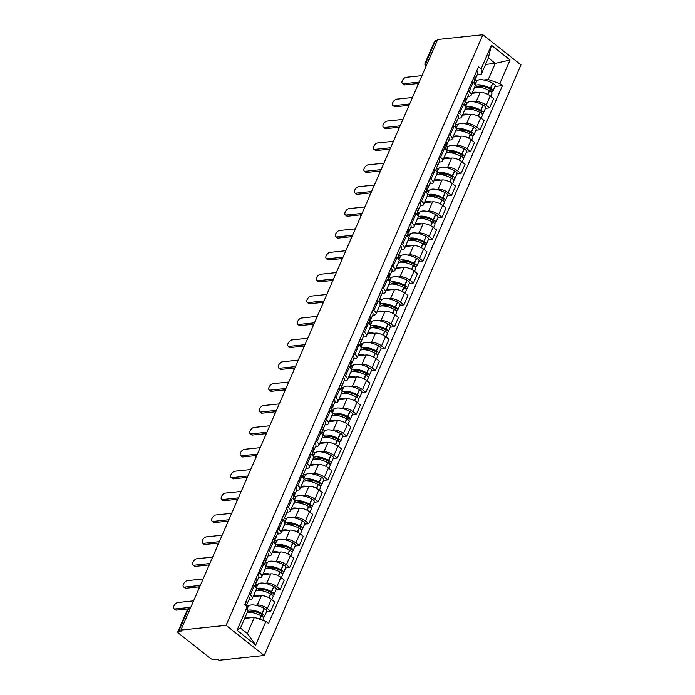 <?xml version="1.0" encoding="UTF-8"?>
<svg xmlns="http://www.w3.org/2000/svg" width="695" height="695" viewBox="0 0 695 695"><rect width="100%" height="100%" fill="white"/><g stroke="black" fill="none" stroke-linecap="round" stroke-linejoin="round"><path stroke-width="1.04" d="M180.882 630.096L181.994 630.973L178.667 631.321A3.319 1.286 -156.5 0 0 177.851 631.755A3.319 1.286 -156.5 0 0 178.745 633.31L210.177 658.182A3.319 1.286 -156.5 0 0 214.538 659.72L217.865 659.373L218.968 660.25L264.196 655.498L520.989 64.904L482.903 34.75L226.101 625.344L180.882 630.096L437.685 39.502L482.903 34.75M427.772 62.289L426.018 62.472A3.319 1.286 23.5 0 0 425.192 62.906L434.644 41.161A3.319 1.286 23.5 0 1 435.47 40.727L426.018 62.472A3.319 2.528 84 0 0 426.165 65.982M437.224 40.545L435.47 40.727M264.196 655.498L226.101 625.344M255.421 605.215L257.298 605.015A7.636 2.954 23.5 0 1 267.332 608.542L270.72 611.226L274.742 601.966L271.363 599.281A7.636 2.954 -156.5 0 0 261.32 595.763L253.154 596.614M246.621 606.136L248.671 605.918M252.302 598.569L256.325 589.308A7.636 2.954 -156.5 0 0 254.257 585.746L250.235 595.007A7.636 2.954 23.5 0 1 252.302 598.569A7.636 2.954 23.5 0 1 250.409 599.568L248.966 599.716M250.235 595.007L249.201 594.19M266.602 611.661L270.72 611.226M254.257 585.746L253.232 584.929M264.934 583.331L266.81 583.131A7.636 2.954 23.5 0 1 276.853 586.658L280.233 589.343L284.264 580.082L280.876 577.397A7.636 2.954 -156.5 0 0 270.841 573.87L262.667 574.73M255.621 584.304L258.192 584.035M258.722 572.306L259.748 573.123A7.636 2.954 23.5 0 1 261.815 576.685A7.636 2.954 23.5 0 1 259.93 577.684L258.479 577.832M276.115 589.777L280.233 589.343M261.815 576.685L265.846 567.424A7.636 2.954 -156.5 0 0 263.77 563.862L262.745 563.046M274.456 561.447L276.323 561.247A7.636 2.954 23.5 0 1 286.366 564.774L289.754 567.459L293.777 558.198L290.388 555.514A7.636 2.954 -156.5 0 0 280.354 551.986L272.179 552.846M265.142 562.42L267.705 562.151M268.235 550.423L269.26 551.239A7.636 2.954 23.5 0 1 271.337 554.801A7.636 2.954 23.5 0 1 269.443 555.8L267.992 555.948M285.636 567.885L289.754 567.459M271.337 554.801L275.359 545.54A7.636 2.954 -156.5 0 0 273.291 541.978L272.258 541.162M283.968 539.563L285.845 539.363A7.636 2.954 23.5 0 1 295.879 542.891L299.267 545.575L303.289 536.314L299.91 533.63A7.636 2.954 -156.5 0 0 289.867 530.103L281.701 530.963M274.655 540.536L277.218 540.267M277.748 528.539L278.782 529.355A7.636 2.954 23.5 0 1 280.849 532.917A7.636 2.954 23.5 0 1 278.956 533.916L277.514 534.064M295.149 546.001L299.267 545.575M280.849 532.917L284.872 523.656A7.636 2.954 -156.5 0 0 282.804 520.095L281.779 519.278M293.481 517.679L295.358 517.48A7.636 2.954 23.5 0 1 305.4 521.007L308.78 523.691L312.811 514.43L309.423 511.746A7.636 2.954 -156.5 0 0 299.389 508.219L291.214 509.079M284.168 518.652L286.74 518.383M287.27 506.655L288.295 507.472A7.636 2.954 23.5 0 1 290.362 511.025A7.636 2.954 23.5 0 1 288.477 512.033L287.026 512.18M304.662 524.117L308.78 523.691M290.362 511.025L294.393 501.773A7.636 2.954 -156.5 0 0 292.317 498.211L291.292 497.394M303.003 495.796L304.87 495.596A7.636 2.954 23.5 0 1 314.913 499.123L318.301 501.807L322.324 492.547L318.935 489.862A7.636 2.954 -156.5 0 0 308.901 486.335L300.727 487.195M293.69 496.769L296.252 496.499M296.782 484.771L297.808 485.579A7.636 2.954 23.5 0 1 299.884 489.141A7.636 2.954 23.5 0 1 297.99 490.149L296.539 490.296M314.183 502.233L318.301 501.807M299.884 489.141L303.906 479.889A7.636 2.954 -156.5 0 0 301.839 476.327L300.805 475.51M312.515 473.912L314.392 473.712A7.636 2.954 23.5 0 1 324.426 477.239L327.814 479.915L331.836 470.663L328.457 467.978A7.636 2.954 -156.5 0 0 318.414 464.451L310.248 465.311M303.202 474.885L305.765 474.616M306.295 462.887L307.329 463.695A7.636 2.954 23.5 0 1 309.397 467.257A7.636 2.954 23.5 0 1 307.503 468.256L306.061 468.413M323.696 480.349L327.814 479.915M309.397 467.257L313.419 458.005A7.636 2.954 -156.5 0 0 311.351 454.443L310.326 453.626M322.028 452.019L323.905 451.828A7.636 2.954 23.5 0 1 333.939 455.355L337.327 458.031L341.358 448.779L337.97 446.094A7.636 2.954 -156.5 0 0 327.927 442.567L319.761 443.427M312.715 453.001L315.287 452.732M315.817 441.004L316.842 441.812A7.636 2.954 23.5 0 1 318.909 445.373A7.636 2.954 23.5 0 1 317.024 446.372L315.573 446.529M333.209 458.465L337.327 458.031M318.909 445.373L322.94 436.121A7.636 2.954 -156.5 0 0 320.864 432.559L319.839 431.743M331.55 430.136L333.418 429.944A7.636 2.954 23.5 0 1 343.46 433.471L346.848 436.147L350.871 426.895L347.483 424.211A7.636 2.954 -156.5 0 0 337.449 420.684L329.274 421.544M322.237 431.117L324.8 430.848M325.329 419.12L326.355 419.928A7.636 2.954 23.5 0 1 328.431 423.49A7.636 2.954 23.5 0 1 326.537 424.489L325.086 424.645M342.731 436.582L346.848 436.147M328.431 423.49L332.453 414.229A7.636 2.954 -156.5 0 0 330.386 410.676L329.352 409.859M341.063 408.252L342.939 408.061A7.636 2.954 23.5 0 1 352.973 411.588L356.361 414.263L360.384 405.003L357.004 402.327A7.636 2.954 -156.5 0 0 346.961 398.8L338.795 399.66M331.75 409.233L334.312 408.964M334.842 397.227L335.876 398.044A7.636 2.954 23.5 0 1 337.944 401.606A7.636 2.954 23.5 0 1 336.05 402.605L334.599 402.761M352.243 414.698L356.361 414.263M337.944 401.606L341.966 392.345A7.636 2.954 -156.5 0 0 339.898 388.783L338.873 387.975M350.575 386.368L352.452 386.177A7.636 2.954 23.5 0 1 362.486 389.704L365.874 392.38L369.905 383.119L366.517 380.443A7.636 2.954 -156.5 0 0 356.474 376.916L348.308 377.776M341.262 387.35L343.834 387.08M344.355 375.343L345.389 376.16A7.636 2.954 23.5 0 1 347.457 379.722A7.636 2.954 23.5 0 1 345.571 380.721L344.121 380.877M361.756 392.814L365.874 392.38M347.457 379.722L351.488 370.461A7.636 2.954 -156.5 0 0 349.411 366.899L348.386 366.091M360.097 364.484L361.965 364.293A7.636 2.954 23.5 0 1 372.007 367.811L375.396 370.496L379.418 361.235L376.03 358.559A7.636 2.954 -156.5 0 0 365.996 355.032L357.821 355.892M350.784 365.466L353.347 365.196M353.877 353.46L354.902 354.276A7.636 2.954 23.5 0 1 356.978 357.838A7.636 2.954 23.5 0 1 355.084 358.837L353.633 358.994M371.278 370.93L375.396 370.496M356.978 357.838L361 348.577A7.636 2.954 -156.5 0 0 358.933 345.015L357.899 344.207M369.61 342.6L371.486 342.4A7.636 2.954 23.5 0 1 381.52 345.928L384.908 348.612L388.931 339.351L385.543 336.675A7.636 2.954 -156.5 0 0 375.509 333.148L367.334 334.008M360.297 343.582L362.86 343.313M363.389 331.576L364.423 332.392A7.636 2.954 23.5 0 1 366.491 335.954A7.636 2.954 23.5 0 1 364.597 336.953L363.146 337.11M380.791 349.046L384.908 348.612M366.491 335.954L370.513 326.693A7.636 2.954 -156.5 0 0 368.446 323.132L367.42 322.324M379.123 320.716L380.999 320.517A7.636 2.954 23.5 0 1 391.033 324.044L394.421 326.728L398.452 317.467L395.064 314.792A7.636 2.954 -156.5 0 0 385.021 311.264L376.855 312.116M369.81 321.698L372.381 321.429M372.902 309.692L373.936 310.509A7.636 2.954 23.5 0 1 376.004 314.07A7.636 2.954 23.5 0 1 374.11 315.07L372.668 315.226M390.303 327.163L394.421 326.728M376.004 314.07L380.035 304.81A7.636 2.954 -156.5 0 0 377.958 301.248L376.933 300.431M388.635 298.833L390.512 298.633A7.636 2.954 23.5 0 1 400.555 302.16L403.943 304.844L407.965 295.584L404.577 292.908A7.636 2.954 -156.5 0 0 394.543 289.381L386.368 290.232M379.322 299.814L381.894 299.545M382.424 287.808L383.449 288.625A7.636 2.954 23.5 0 1 385.525 292.187A7.636 2.954 23.5 0 1 383.631 293.186L382.181 293.333M399.825 305.279L403.943 304.844M385.525 292.187L389.548 282.926A7.636 2.954 -156.5 0 0 387.48 279.364L386.446 278.547M398.157 276.949L400.033 276.749A7.636 2.954 23.5 0 1 410.067 280.276L413.456 282.961L417.478 273.7L414.09 271.015A7.636 2.954 -156.5 0 0 404.056 267.497L395.881 268.348M388.844 277.93L391.407 277.661M391.937 265.924L392.97 266.741A7.636 2.954 23.5 0 1 395.038 270.303A7.636 2.954 23.5 0 1 393.144 271.302L391.693 271.45M409.338 283.395L413.456 282.961M395.038 270.303L399.06 261.042A7.636 2.954 -156.5 0 0 396.993 257.48L395.968 256.663M407.67 255.065L409.546 254.865A7.636 2.954 23.5 0 1 419.58 258.392L422.968 261.077L426.999 251.816L423.611 249.131A7.636 2.954 -156.5 0 0 413.568 245.604L405.402 246.464M398.357 256.038L400.919 255.769M401.449 244.041L402.483 244.857A7.636 2.954 23.5 0 1 404.551 248.419A7.636 2.954 23.5 0 1 402.657 249.418L401.215 249.566M418.85 261.511L422.968 261.077M404.551 248.419L408.582 239.158A7.636 2.954 -156.5 0 0 406.506 235.596L405.48 234.78M417.182 233.181L419.059 232.981A7.636 2.954 23.5 0 1 429.102 236.509L432.49 239.193L436.512 229.932L433.124 227.248A7.636 2.954 -156.5 0 0 423.09 223.72L414.915 224.581M407.869 234.154L410.441 233.885M410.971 222.157L411.996 222.973A7.636 2.954 23.5 0 1 414.072 226.535A7.636 2.954 23.5 0 1 412.178 227.534L410.728 227.682M428.372 239.627L432.49 239.193M414.072 226.535L418.095 217.274A7.636 2.954 -156.5 0 0 416.027 213.713L414.993 212.896M426.704 211.297L428.58 211.098A7.636 2.954 23.5 0 1 438.615 214.625L442.003 217.309L446.025 208.048L442.637 205.364A7.636 2.954 -156.5 0 0 432.603 201.837L424.428 202.697M417.391 212.27L419.954 212.001M420.484 200.273L421.509 201.09A7.636 2.954 23.5 0 1 423.585 204.651A7.636 2.954 23.5 0 1 421.691 205.65L420.24 205.798M437.885 217.735L442.003 217.309M423.585 204.651L427.607 195.391A7.636 2.954 -156.5 0 0 425.54 191.829L424.506 191.012M436.217 189.414L438.093 189.214A7.636 2.954 23.5 0 1 448.127 192.741L451.515 195.425L455.546 186.164L452.158 183.48A7.636 2.954 -156.5 0 0 442.116 179.953L433.949 180.813M426.904 190.387L429.467 190.117M429.996 178.389L431.03 179.206A7.636 2.954 23.5 0 1 433.098 182.759A7.636 2.954 23.5 0 1 431.204 183.767L429.762 183.914M447.398 195.851L451.515 195.425M433.098 182.759L437.129 173.507A7.636 2.954 -156.5 0 0 435.053 169.945L434.028 169.128M445.73 167.53L447.606 167.33A7.636 2.954 23.5 0 1 457.649 170.857L461.028 173.541L465.059 164.281L461.671 161.596A7.636 2.954 -156.5 0 0 451.637 158.069L443.462 158.929M436.417 168.503L438.988 168.233M439.518 156.505L440.543 157.313A7.636 2.954 23.5 0 1 442.611 160.875A7.636 2.954 23.5 0 1 440.726 161.883L439.275 162.031M456.91 173.967L461.028 173.541M442.611 160.875L446.642 151.623A7.636 2.954 -156.5 0 0 444.574 148.061L443.54 147.244M455.251 145.646L457.128 145.446A7.636 2.954 23.5 0 1 467.162 148.973L470.55 151.649L474.572 142.397L471.184 139.712A7.636 2.954 -156.5 0 0 461.15 136.185L452.975 137.045M445.938 146.619L448.501 146.35M449.031 134.621L450.056 135.429A7.636 2.954 23.5 0 1 452.132 138.991A7.636 2.954 23.5 0 1 450.238 139.999L448.788 140.147M466.432 152.083L470.55 151.649M452.132 138.991L456.155 129.739A7.636 2.954 -156.5 0 0 454.087 126.177L453.053 125.361M464.764 123.762L466.64 123.562A7.636 2.954 23.5 0 1 476.674 127.089L480.063 129.765L484.094 120.513L480.705 117.829A7.636 2.954 -156.5 0 0 470.663 114.301L462.496 115.162M455.451 124.735L458.014 124.466M458.544 112.738L459.577 113.546A7.636 2.954 23.5 0 1 461.645 117.108A7.636 2.954 23.5 0 1 459.751 118.107L458.309 118.263M475.945 130.2L480.063 129.765M461.645 117.108L465.676 107.855A7.636 2.954 -156.5 0 0 463.6 104.293L462.575 103.477M474.277 101.87L476.153 101.679A7.636 2.954 23.5 0 1 486.196 105.206L489.575 107.881L493.606 98.629L490.218 95.945A7.636 2.954 -156.5 0 0 480.184 92.418L472.009 93.278M464.964 102.851L467.535 102.582M468.065 90.854L469.09 91.662A7.636 2.954 23.5 0 1 471.158 95.224A7.636 2.954 23.5 0 1 469.273 96.223L467.822 96.379M485.457 108.316L489.575 107.881M471.158 95.224L475.189 85.963A7.636 2.954 -156.5 0 0 473.113 82.41L472.087 81.593M254.379 617.369L265.942 621.434L255.699 645.003L237.038 630.235L247.29 606.666L247.489 611.921L240.479 628.054L247.359 633.51L254.379 617.369L244.683 618.394M485.562 64.409L495.257 63.393L488.368 57.937L481.357 74.07L481.149 68.814L478.542 66.746L244.675 604.598L247.29 606.666M481.149 68.814L491.4 45.245L510.052 60.013L499.809 83.582L488.246 79.525L495.257 63.393L510.052 60.013M265.942 621.434L268.557 623.502L502.416 85.65L499.809 83.582M474.485 80.968L477.048 80.698M483.798 79.986L488.246 79.525M481.357 74.07L477.335 74.495M494.979 86.432L502.416 85.65M255.699 645.003L247.359 633.51M237.038 630.235L240.479 628.054M488.368 57.937L491.4 45.245M174.975 608.976L176.417 610.114A3.814 1.989 128.4 0 1 175.453 609.88L174.011 608.742A3.814 1.989 -51.6 0 0 174.975 608.976L190.786 607.317M193.592 600.862L177.781 602.522A3.814 1.989 -51.6 0 0 174.306 605.249A3.814 1.989 -51.6 0 0 174.011 608.742M245.222 603.347A12.614 4.891 23.5 0 1 246.152 605.771M247.255 612.46A12.614 4.891 23.5 0 1 261.016 615.77L261.216 615.883A4.187 1.625 23.5 0 1 263.57 618.628L262.823 620.34M250.443 617.786A12.614 4.891 -156.5 0 0 245.031 617.586M262.823 617.012L263.509 616.934A4.187 1.625 -156.5 0 0 264.543 616.387A4.187 1.625 -156.5 0 0 262.197 613.642L261.989 613.529A12.614 4.891 -156.5 0 0 247.437 610.453M264.543 616.387L266.776 611.27A4.187 1.625 -156.5 0 0 264.421 608.516L264.213 608.403A12.614 4.891 -156.5 0 0 248.167 606.622L247.359 608.472M246.117 605.267A12.614 4.891 -156.5 0 0 246.968 604.303L249.192 599.186A12.614 4.891 -156.5 0 0 248.428 595.98M246.968 604.303A12.614 4.891 -156.5 0 0 246.195 601.097M247.767 607.526L247.324 607.578M248.063 612.338A10.451 4.048 23.5 0 1 261.224 614.085L261.424 614.198A2.033 0.791 23.5 0 1 262.571 615.527A2.033 0.791 23.5 0 1 262.067 615.796L261.216 615.883L259.748 619.262M254.961 611.652L248.984 612.278M248.662 611.782L248.436 612.304M176.417 610.114L188.11 608.889M184.488 587.093L185.93 588.231A3.814 1.989 128.4 0 1 184.966 587.996L183.523 586.858A3.814 1.989 -51.6 0 0 184.488 587.093L200.308 585.433M203.114 578.978L187.294 580.638A3.814 1.989 -51.6 0 0 183.827 583.366A3.814 1.989 -51.6 0 0 183.523 586.858M254.735 581.463A12.614 4.891 23.5 0 1 255.508 584.66L254.83 586.232M255.595 590.985A12.614 4.891 23.5 0 1 270.529 593.886L270.737 593.999A4.187 1.625 23.5 0 1 273.083 596.744L271.823 599.655M259.956 595.902A12.614 4.891 -156.5 0 0 253.371 596.11M272.336 595.12L273.022 595.05A4.187 1.625 -156.5 0 0 274.065 594.503A4.187 1.625 -156.5 0 0 271.71 591.758L271.502 591.645A12.614 4.891 -156.5 0 0 256.429 588.821M274.065 594.503L276.289 589.386A4.187 1.625 -156.5 0 0 273.934 586.632L273.734 586.519A12.614 4.891 -156.5 0 0 257.68 584.738L256.246 588.031M255.63 583.383A12.614 4.891 -156.5 0 0 256.481 582.419L258.714 577.302A12.614 4.891 -156.5 0 0 257.941 574.096M256.481 582.419A12.614 4.891 -156.5 0 0 255.717 579.213M257.289 585.642L254.978 585.885M257.576 590.455A10.451 4.048 23.5 0 1 270.737 592.201L270.946 592.305A2.033 0.791 23.5 0 1 272.084 593.643A2.033 0.791 23.5 0 1 271.58 593.912L270.729 593.999L269.078 597.804M264.474 589.768L258.497 590.394M258.175 589.899L257.949 590.42M185.93 588.231L199.717 586.789M194.009 565.209L195.451 566.347A3.814 1.989 128.4 0 1 194.487 566.112L193.036 564.974A3.814 1.989 -51.6 0 0 194.009 565.209L209.821 563.541M212.627 557.095L196.815 558.754A3.814 1.989 -51.6 0 0 193.34 561.473A3.814 1.989 -51.6 0 0 193.036 564.974M264.256 559.579A12.614 4.891 23.5 0 1 265.021 562.776L264.343 564.349M265.116 569.101A12.614 4.891 23.5 0 1 280.042 572.002L280.25 572.115A4.187 1.625 23.5 0 1 282.604 574.861L281.336 577.771M269.469 574.018A12.614 4.891 -156.5 0 0 262.884 574.226M281.849 573.236L282.535 573.167A4.187 1.625 -156.5 0 0 283.577 572.619A4.187 1.625 -156.5 0 0 281.223 569.874L281.023 569.761A12.614 4.891 -156.5 0 0 265.942 566.938M283.577 572.619L285.801 567.494A4.187 1.625 -156.5 0 0 283.456 564.748L283.247 564.635A12.614 4.891 -156.5 0 0 267.193 562.854L265.759 566.147M265.142 561.499A12.614 4.891 -156.5 0 0 266.003 560.535L268.227 555.418A12.614 4.891 -156.5 0 0 267.453 552.212M266.003 560.535A12.614 4.891 -156.5 0 0 265.229 557.329M266.802 563.758L264.491 564.001M267.097 568.571A10.451 4.048 23.5 0 1 280.25 570.317L280.459 570.421A2.033 0.791 23.5 0 1 281.597 571.759A2.033 0.791 23.5 0 1 281.093 572.028L280.25 572.115L278.599 575.92M273.995 567.885L268.009 568.51M267.688 568.015L267.462 568.536M195.451 566.347L209.23 564.905M203.522 543.325L204.964 544.463A3.814 1.989 128.4 0 1 204 544.228L202.558 543.09A3.814 1.989 -51.6 0 0 203.522 543.325L219.333 541.657M222.139 535.211L206.328 536.87A3.814 1.989 -51.6 0 0 202.853 539.589A3.814 1.989 -51.6 0 0 202.558 543.09M273.769 537.695A12.614 4.891 23.5 0 1 274.542 540.892L273.856 542.456M274.629 547.217A12.614 4.891 23.5 0 1 289.563 550.119L289.763 550.231A4.187 1.625 23.5 0 1 292.117 552.977L290.858 555.887M278.99 552.134A12.614 4.891 -156.5 0 0 272.405 552.334M291.361 551.352L292.056 551.283A4.187 1.625 -156.5 0 0 293.09 550.735A4.187 1.625 -156.5 0 0 290.745 547.981L290.536 547.877A12.614 4.891 -156.5 0 0 275.455 545.054M293.09 550.735L295.323 545.61A4.187 1.625 -156.5 0 0 292.969 542.865L292.76 542.752A12.614 4.891 -156.5 0 0 276.714 540.971L275.281 544.263M274.655 539.615A12.614 4.891 -156.5 0 0 275.515 538.651L277.739 533.534A12.614 4.891 -156.5 0 0 276.975 530.328M275.515 538.651A12.614 4.891 -156.5 0 0 274.742 535.445M276.315 541.874L274.012 542.117M276.61 546.678A10.451 4.048 23.5 0 1 289.772 548.424L289.971 548.537A2.033 0.791 23.5 0 1 291.118 549.875A2.033 0.791 23.5 0 1 290.614 550.136L289.763 550.231L288.112 554.037M283.508 546.001L277.531 546.626M277.209 546.131L276.984 546.652M204.964 544.463L218.743 543.021M213.035 521.432L214.477 522.579A3.814 1.989 128.4 0 1 213.513 522.345L212.071 521.207A3.814 1.989 -51.6 0 0 213.035 521.432L228.855 519.773M231.661 513.327L215.841 514.986A3.814 1.989 -51.6 0 0 212.375 517.706A3.814 1.989 -51.6 0 0 212.071 521.207M283.282 515.812A12.614 4.891 23.5 0 1 284.055 519.009L283.378 520.572M284.142 525.333A12.614 4.891 23.5 0 1 299.076 528.235L299.284 528.348A4.187 1.625 23.5 0 1 301.63 531.093L300.37 533.995M288.503 530.25A12.614 4.891 -156.5 0 0 281.918 530.45M300.883 529.468L301.569 529.399A4.187 1.625 -156.5 0 0 302.612 528.852A4.187 1.625 -156.5 0 0 300.257 526.098L300.049 525.993A12.614 4.891 -156.5 0 0 284.976 523.17M302.612 528.852L304.836 523.726A4.187 1.625 -156.5 0 0 302.481 520.981L302.282 520.868A12.614 4.891 -156.5 0 0 286.227 519.087L284.794 522.379M284.177 517.732A12.614 4.891 -156.5 0 0 285.028 516.767L287.261 511.65A12.614 4.891 -156.5 0 0 286.488 508.445M285.028 516.767A12.614 4.891 -156.5 0 0 284.264 513.562M285.827 519.99L283.525 520.234M286.123 524.795A10.451 4.048 23.5 0 1 299.284 526.541L299.493 526.654A2.033 0.791 23.5 0 1 300.631 527.991A2.033 0.791 23.5 0 1 300.127 528.252L299.276 528.348L297.625 532.153M293.021 524.117L287.044 524.742M286.722 524.247L286.496 524.768M214.477 522.579L228.264 521.128M222.556 499.549L223.998 500.695A3.814 1.989 128.4 0 1 223.034 500.461L221.583 499.314A3.814 1.989 -51.6 0 0 222.556 499.549L238.368 497.889M241.174 491.434L225.362 493.103A3.814 1.989 -51.6 0 0 221.887 495.822A3.814 1.989 -51.6 0 0 221.583 499.314M292.804 493.919A12.614 4.891 23.5 0 1 293.568 497.125L292.89 498.689M293.664 503.449A12.614 4.891 23.5 0 1 308.589 506.351L308.797 506.464A4.187 1.625 23.5 0 1 311.152 509.209L309.883 512.111M298.016 508.366A12.614 4.891 -156.5 0 0 291.431 508.566M310.396 507.585L311.082 507.515A4.187 1.625 -156.5 0 0 312.125 506.968A4.187 1.625 -156.5 0 0 309.77 504.214L309.57 504.11A12.614 4.891 -156.5 0 0 294.489 501.286M312.125 506.968L314.349 501.842A4.187 1.625 -156.5 0 0 312.003 499.097L311.794 498.984A12.614 4.891 -156.5 0 0 295.74 497.203L294.306 500.496M293.69 495.848A12.614 4.891 -156.5 0 0 294.55 494.883L296.774 489.758A12.614 4.891 -156.5 0 0 296.001 486.561M294.55 494.883A12.614 4.891 -156.5 0 0 293.777 491.678M295.349 498.107L293.038 498.35M295.644 502.911A10.451 4.048 23.5 0 1 308.797 504.657L309.006 504.77A2.033 0.791 23.5 0 1 310.144 506.108A2.033 0.791 23.5 0 1 309.64 506.368L308.797 506.464L307.138 510.269M302.542 502.233L296.557 502.859M296.235 502.363L296.009 502.885M223.998 500.695L237.777 499.245M232.069 477.665L233.511 478.812A3.814 1.989 128.4 0 1 232.547 478.577L231.105 477.43A3.814 1.989 -51.6 0 0 232.069 477.665L247.88 476.005M250.686 469.551L234.875 471.219A3.814 1.989 -51.6 0 0 231.4 473.938A3.814 1.989 -51.6 0 0 231.105 477.43M302.316 472.035A12.614 4.891 23.5 0 1 303.089 475.241L302.403 476.805M303.176 481.566A12.614 4.891 23.5 0 1 318.11 484.467L318.31 484.58A4.187 1.625 23.5 0 1 320.664 487.325L319.405 490.227M307.538 486.483A12.614 4.891 -156.5 0 0 300.952 486.682M319.909 485.701L320.604 485.631A4.187 1.625 -156.5 0 0 321.637 485.084A4.187 1.625 -156.5 0 0 319.292 482.33L319.083 482.217A12.614 4.891 -156.5 0 0 304.002 479.402M321.637 485.084L323.87 479.958A4.187 1.625 -156.5 0 0 321.516 477.213L321.307 477.1A12.614 4.891 -156.5 0 0 305.261 475.31L303.819 478.612M303.202 473.964A12.614 4.891 -156.5 0 0 304.062 473L306.286 467.874A12.614 4.891 -156.5 0 0 305.522 464.677M304.062 473A12.614 4.891 -156.5 0 0 303.289 469.794M304.862 476.223L302.56 476.466M305.157 481.027A10.451 4.048 23.5 0 1 318.319 482.773L318.519 482.886A2.033 0.791 23.5 0 1 319.665 484.224A2.033 0.791 23.5 0 1 319.161 484.484L318.31 484.58L316.659 488.385M312.055 480.349L306.069 480.975M305.757 480.48L305.531 481.001M233.511 478.812L247.29 477.361M241.582 455.781L243.024 456.928A3.814 1.989 128.4 0 1 242.06 456.693L240.618 455.546A3.814 1.989 -51.6 0 0 241.582 455.781L257.402 454.122M260.199 447.667L244.388 449.326A3.814 1.989 -51.6 0 0 240.922 452.054A3.814 1.989 -51.6 0 0 240.618 455.546M311.829 450.151A12.614 4.891 23.5 0 1 312.602 453.357L311.925 454.921M312.689 459.682A12.614 4.891 23.5 0 1 327.623 462.583L327.832 462.696A4.187 1.625 23.5 0 1 330.177 465.442L328.917 468.343M317.05 464.599A12.614 4.891 -156.5 0 0 310.465 464.799M329.43 463.817L330.116 463.747A4.187 1.625 -156.5 0 0 331.159 463.2A4.187 1.625 -156.5 0 0 328.805 460.446L328.596 460.333A12.614 4.891 -156.5 0 0 313.523 457.519M331.159 463.2L333.383 458.075A4.187 1.625 -156.5 0 0 331.029 455.329L330.829 455.216A12.614 4.891 -156.5 0 0 314.774 453.427L313.341 456.728M312.724 452.071A12.614 4.891 -156.5 0 0 313.575 451.116L315.808 445.99A12.614 4.891 -156.5 0 0 315.035 442.793M313.575 451.116A12.614 4.891 -156.5 0 0 312.811 447.91M314.375 454.339L312.072 454.582M314.67 459.143A10.451 4.048 23.5 0 1 327.832 460.889L328.04 461.002A2.033 0.791 23.5 0 1 329.178 462.34A2.033 0.791 23.5 0 1 328.674 462.601L327.823 462.688L326.172 466.501M321.568 458.465L315.591 459.091M315.269 458.596L315.043 459.117M243.024 456.928L256.811 455.477M251.104 433.897L252.546 435.044A3.814 1.989 128.4 0 1 251.573 434.809L250.131 433.663A3.814 1.989 -51.6 0 0 251.104 433.897L266.915 432.238M269.721 425.783L253.901 427.442A3.814 1.989 -51.6 0 0 250.435 430.17A3.814 1.989 -51.6 0 0 250.131 433.663M321.351 428.268A12.614 4.891 23.5 0 1 322.115 431.473L321.438 433.037M322.211 437.798A12.614 4.891 23.5 0 1 337.136 440.7L337.344 440.812A4.187 1.625 23.5 0 1 339.699 443.558L338.43 446.459M326.563 442.715A12.614 4.891 -156.5 0 0 319.978 442.915M338.943 441.933L339.629 441.864A4.187 1.625 -156.5 0 0 340.672 441.308A4.187 1.625 -156.5 0 0 338.317 438.562L338.118 438.449A12.614 4.891 -156.5 0 0 323.036 435.635M340.672 441.308L342.896 436.191A4.187 1.625 -156.5 0 0 340.55 433.445L340.341 433.333A12.614 4.891 -156.5 0 0 324.287 431.543L322.854 434.844M322.237 430.188A12.614 4.891 -156.5 0 0 323.097 429.232L325.321 424.106A12.614 4.891 -156.5 0 0 324.548 420.901M323.097 429.232A12.614 4.891 -156.5 0 0 322.324 426.026M323.896 432.455L321.585 432.698M324.191 437.259A10.451 4.048 23.5 0 1 337.344 439.005L337.553 439.118A2.033 0.791 23.5 0 1 338.691 440.448A2.033 0.791 23.5 0 1 338.187 440.717L337.344 440.804L335.685 444.618M331.089 436.582L325.104 437.207M324.782 436.712L324.556 437.224M252.546 435.044L266.324 433.593M260.616 412.013L262.058 413.16A3.814 1.989 128.4 0 1 261.094 412.926L259.652 411.779A3.814 1.989 -51.6 0 0 260.616 412.013L276.428 410.354M279.234 403.899L263.422 405.559A3.814 1.989 -51.6 0 0 259.947 408.286A3.814 1.989 -51.6 0 0 259.652 411.779M330.863 406.384A12.614 4.891 23.5 0 1 331.637 409.59L330.95 411.153M331.724 415.914A12.614 4.891 23.5 0 1 346.657 418.816L346.857 418.92A4.187 1.625 23.5 0 1 349.211 421.674L347.952 424.576M336.085 420.822A12.614 4.891 -156.5 0 0 329.5 421.031M348.456 420.049L349.151 419.98A4.187 1.625 -156.5 0 0 350.184 419.424A4.187 1.625 -156.5 0 0 347.839 416.679L347.63 416.566A12.614 4.891 -156.5 0 0 332.549 413.751M350.184 419.424L352.417 414.307A4.187 1.625 -156.5 0 0 350.063 411.562L349.854 411.449A12.614 4.891 -156.5 0 0 333.809 409.659L332.366 412.96M331.75 408.304A12.614 4.891 -156.5 0 0 332.61 407.348L334.834 402.223A12.614 4.891 -156.5 0 0 334.069 399.017M332.61 407.348A12.614 4.891 -156.5 0 0 331.836 404.142M333.409 410.571L331.098 410.815M333.704 415.375A10.451 4.048 23.5 0 1 346.866 417.122L347.066 417.235A2.033 0.791 23.5 0 1 348.212 418.564A2.033 0.791 23.5 0 1 347.709 418.833L346.857 418.92L345.207 422.725M340.602 414.689L334.616 415.323M334.304 414.819L334.069 415.341M262.058 413.16L275.837 411.709M270.129 390.13L271.571 391.276A3.814 1.989 128.4 0 1 270.607 391.042L269.165 389.895A3.814 1.989 -51.6 0 0 270.129 390.13L285.94 388.47M288.746 382.015L272.935 383.675A3.814 1.989 -51.6 0 0 269.46 386.403A3.814 1.989 -51.6 0 0 269.165 389.895M340.376 384.5A12.614 4.891 23.5 0 1 341.149 387.706L340.472 389.269M341.236 394.03A12.614 4.891 23.5 0 1 356.17 396.932L356.379 397.036A4.187 1.625 23.5 0 1 358.724 399.79L357.465 402.692M345.597 398.939A12.614 4.891 -156.5 0 0 339.012 399.147M357.977 398.166L358.663 398.096A4.187 1.625 -156.5 0 0 359.706 397.54A4.187 1.625 -156.5 0 0 357.352 394.795L357.143 394.682A12.614 4.891 -156.5 0 0 342.07 391.867M359.706 397.54L361.93 392.423A4.187 1.625 -156.5 0 0 359.576 389.678L359.376 389.565A12.614 4.891 -156.5 0 0 343.321 387.775L341.888 391.077M341.271 386.42A12.614 4.891 -156.5 0 0 342.122 385.464L344.355 380.339A12.614 4.891 -156.5 0 0 343.582 377.133M342.122 385.464A12.614 4.891 -156.5 0 0 341.358 382.259M342.922 388.687L340.62 388.931M343.217 393.492A10.451 4.048 23.5 0 1 356.379 395.238L356.587 395.351A2.033 0.791 23.5 0 1 357.725 396.68A2.033 0.791 23.5 0 1 357.221 396.949L356.37 397.036L354.719 400.841M350.115 392.805L344.138 393.44M343.817 392.936L343.591 393.457M271.571 391.276L285.358 389.826M279.642 368.246L281.093 369.392A3.814 1.989 128.4 0 1 280.12 369.158L278.678 368.011A3.814 1.989 -51.6 0 0 279.642 368.246L295.462 366.586M298.268 360.132L282.448 361.791A3.814 1.989 -51.6 0 0 278.982 364.519A3.814 1.989 -51.6 0 0 278.678 368.011M349.898 362.616A12.614 4.891 23.5 0 1 350.662 365.822L349.985 367.386M350.758 372.146A12.614 4.891 23.5 0 1 365.683 375.039L365.891 375.152A4.187 1.625 23.5 0 1 368.246 377.906L366.977 380.808M355.11 377.055A12.614 4.891 -156.5 0 0 348.525 377.263M367.49 376.282L368.176 376.212A4.187 1.625 -156.5 0 0 369.219 375.656A4.187 1.625 -156.5 0 0 366.864 372.911L366.665 372.798A12.614 4.891 -156.5 0 0 351.583 369.975M369.219 375.656L371.443 370.539A4.187 1.625 -156.5 0 0 369.088 367.794L368.889 367.681A12.614 4.891 -156.5 0 0 352.834 365.891L351.401 369.193M350.784 364.536A12.614 4.891 -156.5 0 0 351.644 363.572L353.868 358.455A12.614 4.891 -156.5 0 0 353.095 355.249M351.644 363.572A12.614 4.891 -156.5 0 0 350.871 360.375M352.443 366.804L350.132 367.047M352.739 371.608A10.451 4.048 23.5 0 1 365.891 373.354L366.1 373.467A2.033 0.791 23.5 0 1 367.238 374.796A2.033 0.791 23.5 0 1 366.734 375.065L365.891 375.152L364.232 378.957M359.636 370.921L353.651 371.556M353.329 371.052L353.103 371.573M281.093 369.392L294.871 367.942M289.163 346.362L290.606 347.509A3.814 1.989 128.4 0 1 289.641 347.274L288.199 346.127A3.814 1.989 -51.6 0 0 289.163 346.362L304.975 344.703M307.781 338.248L291.969 339.907A3.814 1.989 -51.6 0 0 288.495 342.635A3.814 1.989 -51.6 0 0 288.199 346.127M359.411 340.732A12.614 4.891 23.5 0 1 360.184 343.938L359.497 345.502M360.271 350.254A12.614 4.891 23.5 0 1 375.204 353.156L375.404 353.269A4.187 1.625 23.5 0 1 377.759 356.022L376.49 358.924M364.632 355.171A12.614 4.891 -156.5 0 0 358.047 355.38M377.003 354.398L377.698 354.32A4.187 1.625 -156.5 0 0 378.732 353.772A4.187 1.625 -156.5 0 0 376.386 351.027L376.177 350.914A12.614 4.891 -156.5 0 0 361.096 348.091M378.732 353.772L380.956 348.655A4.187 1.625 -156.5 0 0 378.61 345.91L378.401 345.797A12.614 4.891 -156.5 0 0 362.347 344.008L360.913 347.309M360.297 342.652A12.614 4.891 -156.5 0 0 361.157 341.688L363.381 336.571A12.614 4.891 -156.5 0 0 362.616 333.365M361.157 341.688A12.614 4.891 -156.5 0 0 360.384 338.491M361.956 344.92L359.645 345.154M362.251 349.724A10.451 4.048 23.5 0 1 375.413 351.47L375.613 351.583A2.033 0.791 23.5 0 1 376.751 352.912A2.033 0.791 23.5 0 1 376.256 353.182L375.404 353.269L373.754 357.074M369.149 349.038L363.164 349.672M362.851 349.168L362.616 349.689M290.606 347.509L304.384 346.058M298.676 324.478L300.118 325.616A3.814 1.989 128.4 0 1 299.154 325.39L297.712 324.244A3.814 1.989 -51.6 0 0 298.676 324.478L314.488 322.819M317.294 316.364L301.482 318.023A3.814 1.989 -51.6 0 0 298.007 320.751A3.814 1.989 -51.6 0 0 297.712 324.244M368.923 318.849A12.614 4.891 23.5 0 1 369.697 322.054L369.019 323.618M369.783 328.37A12.614 4.891 23.5 0 1 384.717 331.272L384.917 331.385A4.187 1.625 23.5 0 1 387.271 334.139L386.012 337.04M374.145 333.287A12.614 4.891 -156.5 0 0 367.559 333.496M386.524 332.514L387.211 332.436A4.187 1.625 -156.5 0 0 388.253 331.889A4.187 1.625 -156.5 0 0 385.899 329.143L385.69 329.03A12.614 4.891 -156.5 0 0 370.617 326.207M388.253 331.889L390.477 326.772A4.187 1.625 -156.5 0 0 388.123 324.018L387.923 323.913A12.614 4.891 -156.5 0 0 371.868 322.124L370.435 325.425M369.818 320.769A12.614 4.891 -156.5 0 0 370.67 319.804L372.902 314.687A12.614 4.891 -156.5 0 0 372.129 311.482M370.67 319.804A12.614 4.891 -156.5 0 0 369.905 316.607M371.469 323.027L369.167 323.271M371.764 327.84A10.451 4.048 23.5 0 1 384.926 329.586L385.126 329.699A2.033 0.791 23.5 0 1 386.272 331.029A2.033 0.791 23.5 0 1 385.768 331.298L384.917 331.385L383.266 335.19M378.662 327.154L372.685 327.779M372.364 327.284L372.138 327.805M300.118 325.616L313.905 324.174M308.189 302.594L309.64 303.732A3.814 1.989 128.4 0 1 308.667 303.498L307.225 302.36A3.814 1.989 -51.6 0 0 308.189 302.594L324.009 300.935M326.815 294.48L310.995 296.139A3.814 1.989 -51.6 0 0 307.529 298.867A3.814 1.989 -51.6 0 0 307.225 302.36M378.445 296.965A12.614 4.891 23.5 0 1 379.209 300.171L378.532 301.734M379.305 306.486A12.614 4.891 23.5 0 1 394.23 309.388L394.439 309.501A4.187 1.625 23.5 0 1 396.793 312.246L395.524 315.156M383.657 311.403A12.614 4.891 -156.5 0 0 377.072 311.612M396.037 310.63L396.723 310.552A4.187 1.625 -156.5 0 0 397.766 310.005A4.187 1.625 -156.5 0 0 395.412 307.26L395.212 307.147A12.614 4.891 -156.5 0 0 380.13 304.323M397.766 310.005L399.99 304.888A4.187 1.625 -156.5 0 0 397.636 302.134L397.436 302.03A12.614 4.891 -156.5 0 0 381.381 300.24L379.948 303.541M379.331 298.885A12.614 4.891 -156.5 0 0 380.191 297.92L382.415 292.804A12.614 4.891 -156.5 0 0 381.642 289.598M380.191 297.92A12.614 4.891 -156.5 0 0 379.418 294.715M380.99 301.144L378.679 301.387M381.286 305.956A10.451 4.048 23.5 0 1 394.439 307.703L394.647 307.815A2.033 0.791 23.5 0 1 395.785 309.145A2.033 0.791 23.5 0 1 395.281 309.414L394.439 309.501L392.779 313.306M388.184 305.27L382.198 305.896M381.876 305.4L381.651 305.922M309.64 303.732L323.418 302.29M317.711 280.711L319.153 281.849A3.814 1.989 128.4 0 1 318.188 281.614L316.746 280.476A3.814 1.989 -51.6 0 0 317.711 280.711L333.522 279.051M336.328 272.596L320.517 274.256A3.814 1.989 -51.6 0 0 317.042 276.984A3.814 1.989 -51.6 0 0 316.746 280.476M387.958 275.081A12.614 4.891 23.5 0 1 388.731 278.287L388.045 279.85M388.818 284.603A12.614 4.891 23.5 0 1 403.752 287.504L403.951 287.617A4.187 1.625 23.5 0 1 406.306 290.362L405.037 293.273M393.179 289.52A12.614 4.891 -156.5 0 0 386.594 289.728M405.55 288.746L406.245 288.668A4.187 1.625 -156.5 0 0 407.279 288.121A4.187 1.625 -156.5 0 0 404.924 285.376L404.725 285.263A12.614 4.891 -156.5 0 0 389.643 282.439M407.279 288.121L409.503 283.004A4.187 1.625 -156.5 0 0 407.157 280.25L406.949 280.137A12.614 4.891 -156.5 0 0 390.894 278.356L389.461 281.649M388.844 277.001A12.614 4.891 -156.5 0 0 389.704 276.037L391.928 270.92A12.614 4.891 -156.5 0 0 391.163 267.714M389.704 276.037A12.614 4.891 -156.5 0 0 388.931 272.831M390.503 279.26L388.192 279.503M390.798 284.073A10.451 4.048 23.5 0 1 403.96 285.819L404.16 285.932A2.033 0.791 23.5 0 1 405.298 287.261A2.033 0.791 23.5 0 1 404.794 287.53L403.951 287.617L402.301 291.422M397.696 283.386L391.711 284.012M391.389 283.517L391.163 284.038M319.153 281.849L332.931 280.406M327.223 258.827L328.666 259.965A3.814 1.989 128.4 0 1 327.701 259.73L326.259 258.592A3.814 1.989 -51.6 0 0 327.223 258.827L343.035 257.167M345.841 250.713L330.029 252.372A3.814 1.989 -51.6 0 0 326.554 255.1A3.814 1.989 -51.6 0 0 326.259 258.592M397.471 253.197A12.614 4.891 23.5 0 1 398.244 256.394L397.566 257.967M398.331 262.719A12.614 4.891 23.5 0 1 413.264 265.62L413.464 265.733A4.187 1.625 23.5 0 1 415.818 268.478L414.559 271.389M402.692 267.636A12.614 4.891 -156.5 0 0 396.107 267.844M415.071 266.863L415.758 266.784A4.187 1.625 -156.5 0 0 416.791 266.237A4.187 1.625 -156.5 0 0 414.446 263.492L414.237 263.379A12.614 4.891 -156.5 0 0 399.165 260.555M416.791 266.237L419.024 261.12A4.187 1.625 -156.5 0 0 416.67 258.366L416.47 258.253A12.614 4.891 -156.5 0 0 400.416 256.472L398.982 259.765M398.365 255.117A12.614 4.891 -156.5 0 0 399.217 254.153L401.449 249.036A12.614 4.891 -156.5 0 0 400.676 245.83M399.217 254.153A12.614 4.891 -156.5 0 0 398.452 250.947M400.016 257.376L397.714 257.619M400.311 262.189A10.451 4.048 23.5 0 1 413.473 263.935L413.673 264.039A2.033 0.791 23.5 0 1 414.819 265.377A2.033 0.791 23.5 0 1 414.316 265.646L413.464 265.733L411.814 269.538M407.209 261.502L401.232 262.128M400.911 261.633L400.685 262.154M328.666 259.965L342.453 258.523M336.736 236.943L338.187 238.081A3.814 1.989 128.4 0 1 337.214 237.846L335.772 236.708A3.814 1.989 -51.6 0 0 336.736 236.943L352.556 235.284M355.362 228.829L339.542 230.488A3.814 1.989 -51.6 0 0 336.076 233.216A3.814 1.989 -51.6 0 0 335.772 236.708M406.992 231.313A12.614 4.891 23.5 0 1 407.757 234.51L407.079 236.083M407.852 240.835A12.614 4.891 23.5 0 1 422.777 243.737L422.986 243.849A4.187 1.625 23.5 0 1 425.331 246.595L424.072 249.505M412.205 245.752A12.614 4.891 -156.5 0 0 405.619 245.96M424.584 244.97L425.27 244.901A4.187 1.625 -156.5 0 0 426.313 244.353A4.187 1.625 -156.5 0 0 423.959 241.608L423.759 241.495A12.614 4.891 -156.5 0 0 408.677 238.672M426.313 244.353L428.537 239.236A4.187 1.625 -156.5 0 0 426.183 236.482L425.983 236.369A12.614 4.891 -156.5 0 0 409.928 234.589L408.495 237.881M407.878 233.233A12.614 4.891 -156.5 0 0 408.738 232.269L410.962 227.152A12.614 4.891 -156.5 0 0 410.189 223.946M408.738 232.269A12.614 4.891 -156.5 0 0 407.965 229.063M409.537 235.492L407.227 235.735M409.824 240.305A10.451 4.048 23.5 0 1 422.986 242.051L423.194 242.155A2.033 0.791 23.5 0 1 424.332 243.493A2.033 0.791 23.5 0 1 423.828 243.763L422.986 243.849L421.326 247.655M416.731 239.619L410.745 240.244M410.424 239.749L410.198 240.27M338.187 238.081L351.965 236.639M346.258 215.059L347.7 216.197A3.814 1.989 128.4 0 1 346.736 215.963L345.293 214.825A3.814 1.989 -51.6 0 0 346.258 215.059L362.069 213.391M364.875 206.945L349.064 208.604A3.814 1.989 -51.6 0 0 345.589 211.323A3.814 1.989 -51.6 0 0 345.293 214.825M416.505 209.43A12.614 4.891 23.5 0 1 417.278 212.627L416.592 214.19M417.365 218.951A12.614 4.891 23.5 0 1 432.299 221.853L432.498 221.966A4.187 1.625 23.5 0 1 434.853 224.711L433.584 227.621M421.726 223.868A12.614 4.891 -156.5 0 0 415.141 224.068M434.097 223.086L434.792 223.017A4.187 1.625 -156.5 0 0 435.826 222.469A4.187 1.625 -156.5 0 0 433.471 219.724L433.272 219.611A12.614 4.891 -156.5 0 0 418.19 216.788M435.826 222.469L438.05 217.344A4.187 1.625 -156.5 0 0 435.704 214.599L435.496 214.486A12.614 4.891 -156.5 0 0 419.441 212.705L418.008 215.997M417.391 211.35A12.614 4.891 -156.5 0 0 418.251 210.385L420.475 205.268A12.614 4.891 -156.5 0 0 419.711 202.063M418.251 210.385A12.614 4.891 -156.5 0 0 417.478 207.179M419.05 213.608L416.739 213.852M419.346 218.421A10.451 4.048 23.5 0 1 432.507 220.167L432.707 220.272A2.033 0.791 23.5 0 1 433.845 221.609A2.033 0.791 23.5 0 1 433.341 221.87L432.498 221.966L430.848 225.771M426.243 217.735L420.258 218.36M419.936 217.865L419.711 218.386M347.7 216.197L361.478 214.755M355.77 193.175L357.213 194.313A3.814 1.989 128.4 0 1 356.248 194.079L354.806 192.941A3.814 1.989 -51.6 0 0 355.77 193.175L371.582 191.507M374.388 185.061L358.577 186.72A3.814 1.989 -51.6 0 0 355.102 189.44A3.814 1.989 -51.6 0 0 354.806 192.941M426.018 187.546A12.614 4.891 23.5 0 1 426.791 190.743L426.113 192.307M426.878 197.067A12.614 4.891 23.5 0 1 441.812 199.969L442.011 200.082A4.187 1.625 23.5 0 1 444.366 202.827L443.106 205.729M431.239 201.984A12.614 4.891 -156.5 0 0 424.654 202.184M443.618 201.202L444.305 201.133A4.187 1.625 -156.5 0 0 445.339 200.586A4.187 1.625 -156.5 0 0 442.993 197.832L442.785 197.727A12.614 4.891 -156.5 0 0 427.712 194.904M445.339 200.586L447.571 195.46A4.187 1.625 -156.5 0 0 445.217 192.715L445.009 192.602A12.614 4.891 -156.5 0 0 428.963 190.821L427.529 194.114M426.912 189.466A12.614 4.891 -156.5 0 0 427.764 188.501L429.988 183.384A12.614 4.891 -156.5 0 0 429.223 180.179M427.764 188.501A12.614 4.891 -156.5 0 0 426.999 185.296M428.563 191.724L426.261 191.968M428.858 196.529A10.451 4.048 23.5 0 1 442.02 198.275L442.22 198.388A2.033 0.791 23.5 0 1 443.367 199.726A2.033 0.791 23.5 0 1 442.863 199.986L442.011 200.082L440.361 203.887M435.756 195.851L429.779 196.477M429.458 195.981L429.232 196.503M357.213 194.313L370.991 192.871M365.283 171.283L366.734 172.429A3.814 1.989 128.4 0 1 365.761 172.195L364.319 171.048A3.814 1.989 -51.6 0 0 365.283 171.283L381.103 169.623M383.909 163.177L368.089 164.837A3.814 1.989 -51.6 0 0 364.623 167.556A3.814 1.989 -51.6 0 0 364.319 171.048M435.539 165.653A12.614 4.891 23.5 0 1 436.304 168.859L435.626 170.423M436.399 175.183A12.614 4.891 23.5 0 1 451.324 178.085L451.533 178.198A4.187 1.625 23.5 0 1 453.878 180.943L452.619 183.845M440.752 180.101A12.614 4.891 -156.5 0 0 434.166 180.3M453.131 179.319L453.818 179.249A4.187 1.625 -156.5 0 0 454.86 178.702A4.187 1.625 -156.5 0 0 452.506 175.948L452.306 175.844A12.614 4.891 -156.5 0 0 437.224 173.02M454.86 178.702L457.084 173.576A4.187 1.625 -156.5 0 0 454.73 170.831L454.53 170.718A12.614 4.891 -156.5 0 0 438.476 168.937L437.042 172.23M436.425 167.582A12.614 4.891 -156.5 0 0 437.285 166.618L439.509 161.492A12.614 4.891 -156.5 0 0 438.736 158.295M437.285 166.618A12.614 4.891 -156.5 0 0 436.512 163.412M438.085 169.841L435.774 170.084M438.371 174.645A10.451 4.048 23.5 0 1 451.533 176.391L451.741 176.504A2.033 0.791 23.5 0 1 452.879 177.842A2.033 0.791 23.5 0 1 452.376 178.102L451.524 178.198L449.874 182.003M445.269 173.967L439.292 174.593M438.971 174.097L438.745 174.619M366.734 172.429L380.512 170.979M374.805 149.399L376.247 150.546A3.814 1.989 128.4 0 1 375.283 150.311L373.832 149.164A3.814 1.989 -51.6 0 0 374.805 149.399L390.616 147.74M393.422 141.285L377.611 142.953A3.814 1.989 -51.6 0 0 374.136 145.672A3.814 1.989 -51.6 0 0 373.832 149.164M445.052 143.769A12.614 4.891 23.5 0 1 445.816 146.975L445.139 148.539M445.912 153.3A12.614 4.891 23.5 0 1 460.837 156.201L461.046 156.314A4.187 1.625 23.5 0 1 463.4 159.059L462.132 161.961M450.273 158.217A12.614 4.891 -156.5 0 0 443.688 158.417M462.644 157.435L463.339 157.365A4.187 1.625 -156.5 0 0 464.373 156.818A4.187 1.625 -156.5 0 0 462.019 154.064L461.819 153.951A12.614 4.891 -156.5 0 0 446.737 151.136M464.373 156.818L466.597 151.692A4.187 1.625 -156.5 0 0 464.251 148.947L464.043 148.834A12.614 4.891 -156.5 0 0 447.988 147.053L446.555 150.346M445.938 145.698A12.614 4.891 -156.5 0 0 446.798 144.734L449.022 139.608A12.614 4.891 -156.5 0 0 448.249 136.411M446.798 144.734A12.614 4.891 -156.5 0 0 446.025 141.528M447.597 147.957L445.286 148.2M447.893 152.761A10.451 4.048 23.5 0 1 461.046 154.507L461.254 154.62A2.033 0.791 23.5 0 1 462.392 155.958A2.033 0.791 23.5 0 1 461.888 156.219L461.046 156.314L459.395 160.119M454.791 152.083L448.805 152.709M448.483 152.214L448.258 152.735M376.247 150.546L390.025 149.095M384.318 127.515L385.76 128.662A3.814 1.989 128.4 0 1 384.795 128.427L383.353 127.281A3.814 1.989 -51.6 0 0 384.318 127.515L400.129 125.856M402.935 119.401L387.124 121.069A3.814 1.989 -51.6 0 0 383.649 123.788A3.814 1.989 -51.6 0 0 383.353 127.281M454.565 121.886A12.614 4.891 23.5 0 1 455.338 125.091L454.652 126.655M455.425 131.416A12.614 4.891 23.5 0 1 470.359 134.317L470.558 134.43A4.187 1.625 23.5 0 1 472.913 137.176L471.653 140.077M459.786 136.333A12.614 4.891 -156.5 0 0 453.201 136.533M472.166 135.551L472.852 135.482A4.187 1.625 -156.5 0 0 473.886 134.934A4.187 1.625 -156.5 0 0 471.54 132.18L471.332 132.067A12.614 4.891 -156.5 0 0 456.259 129.253M473.886 134.934L476.118 129.809A4.187 1.625 -156.5 0 0 473.764 127.063L473.556 126.95A12.614 4.891 -156.5 0 0 457.51 125.161L456.076 128.462M455.46 123.806A12.614 4.891 -156.5 0 0 456.311 122.85L458.535 117.724A12.614 4.891 -156.5 0 0 457.77 114.527M456.311 122.85A12.614 4.891 -156.5 0 0 455.546 119.644M457.11 126.073L454.808 126.316M457.406 130.877A10.451 4.048 23.5 0 1 470.567 132.623L470.767 132.736A2.033 0.791 23.5 0 1 471.914 134.074A2.033 0.791 23.5 0 1 471.41 134.335L470.558 134.422L468.908 138.236M464.303 130.2L458.326 130.825M458.005 130.33L457.779 130.851M385.76 128.662L399.538 127.211M393.83 105.631L395.273 106.778A3.814 1.989 128.4 0 1 394.308 106.544L392.866 105.397A3.814 1.989 -51.6 0 0 393.83 105.631L409.65 103.972M412.456 97.517L396.637 99.177A3.814 1.989 -51.6 0 0 393.17 101.904A3.814 1.989 -51.6 0 0 392.866 105.397M464.078 100.002A12.614 4.891 23.5 0 1 464.851 103.207L464.173 104.771M464.938 109.532A12.614 4.891 23.5 0 1 479.871 112.434L480.08 112.547A4.187 1.625 23.5 0 1 482.426 115.292L481.166 118.193M469.299 114.449A12.614 4.891 -156.5 0 0 462.714 114.649M481.678 113.667L482.365 113.598A4.187 1.625 -156.5 0 0 483.407 113.05A4.187 1.625 -156.5 0 0 481.053 110.296L480.844 110.184A12.614 4.891 -156.5 0 0 465.772 107.369M483.407 113.05L485.631 107.925A4.187 1.625 -156.5 0 0 483.277 105.18L483.077 105.067A12.614 4.891 -156.5 0 0 467.023 103.277L465.589 106.578M464.972 101.922A12.614 4.891 -156.5 0 0 465.824 100.966L468.056 95.84A12.614 4.891 -156.5 0 0 467.283 92.644M465.824 100.966A12.614 4.891 -156.5 0 0 465.059 97.76M466.632 104.189L464.321 104.432M466.918 108.993A10.451 4.048 23.5 0 1 480.08 110.74L480.288 110.852A2.033 0.791 23.5 0 1 481.426 112.19A2.033 0.791 23.5 0 1 480.923 112.451L480.071 112.538L478.421 116.352M473.816 108.316L467.839 108.941M467.518 108.446L467.292 108.959M395.273 106.778L409.06 105.327M403.352 83.748L404.794 84.894A3.814 1.989 128.4 0 1 403.83 84.66L402.379 83.513A3.814 1.989 -51.6 0 0 403.352 83.748L419.163 82.088M421.969 75.633L406.158 77.293A3.814 1.989 -51.6 0 0 402.683 80.021A3.814 1.989 -51.6 0 0 402.379 83.513M473.599 78.118A12.614 4.891 23.5 0 1 474.364 81.324L473.686 82.887M474.459 87.648A12.614 4.891 23.5 0 1 489.384 90.55L489.593 90.654A4.187 1.625 23.5 0 1 491.947 93.408L490.679 96.31M478.82 92.565A12.614 4.891 -156.5 0 0 472.235 92.765M491.191 91.783L491.886 91.714A4.187 1.625 -156.5 0 0 492.92 91.158A4.187 1.625 -156.5 0 0 490.566 88.413L490.366 88.3A12.614 4.891 -156.5 0 0 475.284 85.485M492.92 91.158L495.144 86.041A4.187 1.625 -156.5 0 0 492.798 83.296L492.59 83.183A12.614 4.891 -156.5 0 0 476.535 81.393L475.102 84.694M474.485 80.038A12.614 4.891 -156.5 0 0 475.345 79.082L477.569 73.957A12.614 4.891 -156.5 0 0 476.796 70.751M475.345 79.082A12.614 4.891 -156.5 0 0 474.572 75.877M476.145 82.305L473.834 82.549M476.44 87.11A10.451 4.048 23.5 0 1 489.593 88.856L489.801 88.969A2.033 0.791 23.5 0 1 490.939 90.298A2.033 0.791 23.5 0 1 490.435 90.567L489.593 90.654L487.942 94.459M483.338 86.423L477.352 87.057M477.031 86.554L476.805 87.075M404.794 84.894L418.572 83.443M480.184 92.418L476.153 101.679M470.663 114.301L466.64 123.562M461.15 136.185L457.128 145.446M451.637 158.069L447.606 167.33M442.116 179.953L438.093 189.214M432.603 201.837L428.58 211.098M423.09 223.72L419.059 232.981M413.568 245.604L409.546 254.865M404.056 267.497L400.033 276.749M394.543 289.381L390.512 298.633M385.021 311.264L380.999 320.517M375.509 333.148L371.486 342.4M365.996 355.032L361.965 364.293M356.474 376.916L352.452 386.177M346.961 398.8L342.939 408.061M337.449 420.684L333.418 429.944M327.927 442.567L323.905 451.828M318.414 464.451L314.392 473.712M308.901 486.335L304.87 495.596M299.389 508.219L295.358 517.48M289.867 530.103L285.845 539.363M280.354 551.986L276.323 561.247M270.841 573.87L266.81 583.131M261.32 595.763L257.298 605.015M463.6 104.293L459.577 113.546M454.087 126.177L450.056 135.429M444.574 148.061L440.543 157.313M435.053 169.945L431.03 179.206M425.54 191.829L421.509 201.09M416.027 213.713L411.996 222.973M406.506 235.596L402.483 244.857M396.993 257.48L392.97 266.741M387.48 279.364L383.449 288.625M377.958 301.248L373.936 310.509M368.446 323.132L364.423 332.392M358.933 345.015L354.902 354.276M349.411 366.899L345.389 376.16M339.898 388.783L335.876 398.044M330.386 410.676L326.355 419.928M320.864 432.559L316.842 441.812M311.351 454.443L307.329 463.695M301.839 476.327L297.808 485.579M292.317 498.211L288.295 507.472M282.804 520.095L278.782 529.355M273.291 541.978L269.26 551.239M263.77 563.862L259.748 573.123M473.113 82.41L469.09 91.662M480.705 117.829L476.674 127.089M471.184 139.712L467.162 148.973M461.671 161.596L457.649 170.857M452.158 183.48L448.127 192.741M442.637 205.364L438.615 214.625M433.124 227.248L429.102 236.509M423.611 249.131L419.58 258.392M414.09 271.015L410.067 280.276M404.577 292.908L400.555 302.16M395.064 314.792L391.033 324.044M385.543 336.675L381.52 345.928M376.03 358.559L372.007 367.811M366.517 380.443L362.486 389.704M357.004 402.327L352.973 411.588M347.483 424.211L343.46 433.471M337.97 446.094L333.939 455.355M328.457 467.978L324.426 477.239M318.935 489.862L314.913 499.123M309.423 511.746L305.4 521.007M299.91 533.63L295.879 542.891M290.388 555.514L286.366 564.774M280.876 577.397L276.853 586.658M271.363 599.281L267.332 608.542M490.218 95.945L486.196 105.206M190.5 607.986L190.004 608.038A3.319 2.528 84 0 0 188.128 609.576L178.667 631.321M189.883 609.393L188.128 609.576A3.319 1.286 23.5 0 0 187.303 610.019L177.851 631.755M261.016 615.77L259.53 619.184M264.421 608.516L262.197 613.642M264.213 608.403L261.989 613.529M262.423 614.979L262.067 615.796M270.529 593.886L268.878 597.691M273.934 586.632L271.71 591.758M273.734 586.519L271.502 591.645M271.936 593.096L271.58 593.912M280.042 572.002L278.391 575.808M283.456 564.748L281.223 569.874M283.247 564.635L281.023 569.761M281.449 571.212L281.093 572.028M289.563 550.119L287.904 553.924M292.969 542.865L290.745 547.981M292.76 542.752L290.536 547.877M290.962 549.319L290.614 550.136M299.076 528.235L297.417 532.04M302.481 520.981L300.257 526.098M302.282 520.868L300.049 525.993M300.483 527.436L300.127 528.252M308.589 506.351L306.938 510.156M312.003 499.097L309.77 504.214M311.794 498.984L309.57 504.11M309.996 505.552L309.64 506.368M318.11 484.467L316.451 488.272M321.516 477.213L319.292 482.33M321.307 477.1L319.083 482.217M319.509 483.668L319.161 484.484M327.623 462.583L325.964 466.388M331.029 455.329L328.805 460.446M330.829 455.216L328.596 460.333M329.03 461.784L328.674 462.601M337.136 440.7L335.485 444.505M340.55 433.445L338.317 438.562M340.341 433.333L338.118 438.449M338.543 439.9L338.187 440.717M346.657 418.816L344.998 422.621M350.063 411.562L347.839 416.679M349.854 411.449L347.63 416.566M348.056 418.016L347.709 418.833M356.17 396.932L354.511 400.737M359.576 389.678L357.352 394.795M359.376 389.565L357.143 394.682M357.578 396.133L357.221 396.949M365.683 375.039L364.032 378.853M369.088 367.794L366.864 372.911M368.889 367.681L366.665 372.798M367.09 374.249L366.734 375.065M375.204 353.156L373.545 356.969M378.61 345.91L376.386 351.027M378.401 345.797L376.177 350.914M376.603 352.365L376.256 353.182M384.717 331.272L383.058 335.086M388.123 324.018L385.899 329.143M387.923 323.913L385.69 329.03M386.125 330.481L385.768 331.298M394.23 309.388L392.579 313.202M397.636 302.134L395.412 307.26M397.436 302.03L395.212 307.147M395.637 308.597L395.281 309.414M403.752 287.504L402.092 291.309M407.157 280.25L404.924 285.376M406.949 280.137L404.725 285.263M405.15 286.714L404.794 287.53M413.264 265.62L411.605 269.425M416.67 258.366L414.446 263.492M416.47 258.253L414.237 263.379M414.672 264.83L414.316 265.646M422.777 243.737L421.127 247.542M426.183 236.482L423.959 241.608M425.983 236.369L423.759 241.495M424.185 242.946L423.828 243.763M432.299 221.853L430.639 225.658M435.704 214.599L433.471 219.724M435.496 214.486L433.272 219.611M433.697 221.062L433.341 221.87M441.812 199.969L440.152 203.774M445.217 192.715L442.993 197.832M445.009 192.602L442.785 197.727M443.219 199.17L442.863 199.986M451.324 178.085L449.674 181.89M454.73 170.831L452.506 175.948M454.53 170.718L452.306 175.844M452.732 177.286L452.376 178.102M460.837 156.201L459.186 160.006M464.251 148.947L462.019 154.064M464.043 148.834L461.819 153.951M462.245 155.402L461.888 156.219M470.359 134.317L468.699 138.123M473.764 127.063L471.54 132.18M473.556 126.95L471.332 132.067M471.766 133.518L471.41 134.335M479.871 112.434L478.221 116.239M483.277 105.18L481.053 110.296M483.077 105.067L480.844 110.184M481.279 111.634L480.923 112.451M489.384 90.55L487.734 94.355M492.798 83.296L490.566 88.413M492.59 83.183L490.366 88.3M490.792 89.751L490.435 90.567M199.682 586.858A3.319 3.319 0 0 0 198.692 589.143M209.195 564.974A3.319 3.319 0 0 0 208.205 567.259M218.716 543.09A3.319 3.319 0 0 0 217.717 545.375M228.229 521.207A3.319 3.319 0 0 0 227.23 523.491M237.742 499.323A3.319 3.319 0 0 0 236.752 501.608M247.264 477.439A3.319 3.319 0 0 0 246.265 479.724M256.776 455.555A3.319 3.319 0 0 0 255.777 457.84M266.289 433.671A3.319 3.319 0 0 0 265.299 435.956M275.811 411.779A3.319 3.319 0 0 0 274.812 414.072M285.324 389.895A3.319 3.319 0 0 0 284.325 392.189M294.836 368.011A3.319 3.319 0 0 0 293.846 370.305M304.358 346.127A3.319 3.319 0 0 0 303.359 348.421M313.871 324.244A3.319 3.319 0 0 0 312.872 326.537M323.384 302.36A3.319 3.319 0 0 0 322.393 304.653M332.905 280.476A3.319 3.319 0 0 0 331.906 282.769M342.418 258.592A3.319 3.319 0 0 0 341.419 260.877M351.931 236.708A3.319 3.319 0 0 0 350.94 238.993M361.452 214.825A3.319 3.319 0 0 0 360.453 217.109M370.965 192.941A3.319 3.319 0 0 0 369.966 195.226M380.478 171.057A3.319 3.319 0 0 0 379.487 173.342M389.991 149.173A3.319 3.319 0 0 0 389 151.458M399.512 127.289A3.319 3.319 0 0 0 398.513 129.574M409.025 105.405A3.319 3.319 0 0 0 408.035 107.69M418.538 83.522A3.319 3.319 0 0 0 417.547 85.806M425.192 62.906A3.319 3.319 0 0 0 425.905 66.59M190.004 608.038A3.319 3.319 0 0 0 187.303 610.019"/></g></svg>
